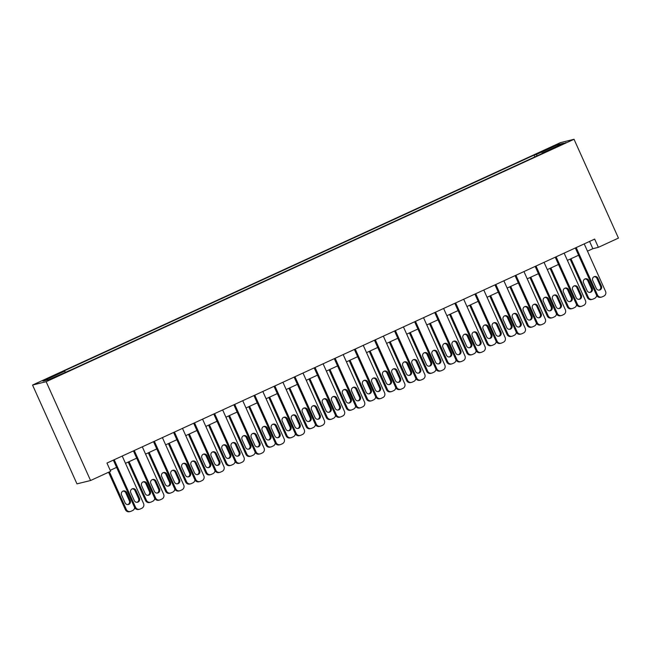 <?xml version="1.0" encoding="UTF-8"?>
<svg xmlns="http://www.w3.org/2000/svg" width="651" height="651" viewBox="0 0 651 651"><rect width="100%" height="100%" fill="white"/><g stroke="black" fill="none" stroke-linecap="round" stroke-linejoin="round"><path stroke-width="0.98" d="M58.094 376.018L51.641 378.679L58.094 376.018M46.156 381.698L90.57 480.519L76.964 483.864L32.55 385.05L560.43 142.634L574.036 139.281L46.156 381.698L32.55 385.05M587.479 251.156L592.849 248.69L598.367 247.331L594.664 239.096L106.959 463.056L110.654 471.291L90.57 480.519M559.714 145.173L552.211 148.81L561.992 144.612L565.963 142.593L559.714 145.173L559.893 145.572M537.181 155.833L536.278 154.572L534.056 155.117L62.415 371.705L64.644 371.151L65.287 372.063M536.278 154.572L557.972 144.612L563.636 143.212L541.941 153.172L542.039 153.603M64.644 371.151L42.95 381.12L48.613 379.72L72.53 369.215L544.171 152.627L541.941 153.172M598.367 247.331L618.45 238.103L574.036 139.281M110.222 470.315L116.602 467.385M125.48 463.309L136.694 458.166M145.572 454.089L156.777 448.938M165.655 444.861L176.86 439.718M185.747 435.633L196.952 430.49M205.83 426.413L217.035 421.27M225.921 417.185L237.127 412.042M246.005 407.965L257.21 402.814M266.088 398.738L277.293 393.595M286.18 389.518L297.385 384.367M306.263 380.29L317.468 375.147M326.354 371.07L337.56 365.919M346.438 361.842L357.643 356.699M366.521 352.622L377.726 347.471M386.613 343.394L397.818 338.251M406.696 334.166L417.901 329.024M426.787 324.947L437.993 319.804M446.871 315.719L458.076 310.576M466.962 306.499L478.168 301.348M487.046 297.271L498.251 292.128M507.129 288.051L518.334 282.9M527.22 278.823L538.426 273.68M547.304 269.604L558.509 264.452M567.395 260.376L578.601 255.233M589.586 241.423L592.849 248.69M534.056 155.117L534.853 156.907M557.679 145.946L557.972 144.612M584.216 243.889L605.544 291.347A3.613 3.532 76.2 0 1 603.811 296.115L602.199 296.856A3.613 3.532 76.2 0 1 597.512 295.033L576.184 247.583M575.338 247.966L596.593 295.261L597.512 295.033M601.434 286.082A2.889 2.824 -103.8 0 1 599.555 290.069A2.889 2.824 -103.8 0 1 596.292 288.442L592.736 280.54A2.889 2.824 -103.8 0 1 594.615 276.545A2.889 2.824 -103.8 0 1 597.878 278.172L601.434 286.082L600.515 286.31A2.889 2.824 -103.8 0 1 599.083 290.143M594.168 276.699A2.889 2.824 -103.8 0 1 596.959 278.4L600.515 286.31M601.589 297.068L600.67 297.295A3.613 3.532 -103.8 0 1 596.593 295.261M570.13 259.114L587.397 297.523A3.613 3.532 -103.8 0 0 591.474 299.558L592.394 299.33A3.613 3.532 76.2 0 0 593.004 299.118L594.615 298.378A3.613 3.532 76.2 0 0 596.658 295.416M592.394 299.33A3.613 3.532 76.2 0 1 588.317 297.304L570.976 258.732M589.887 292.405A2.889 2.824 76.2 0 0 591.32 288.572L587.763 280.662A2.889 2.824 76.2 0 0 584.972 278.962M592.239 288.344L588.683 280.443A2.889 2.824 76.2 0 0 585.42 278.815A2.889 2.824 76.2 0 0 583.54 282.803L587.096 290.704A2.889 2.824 76.2 0 0 590.359 292.332A2.889 2.824 76.2 0 0 592.239 288.344L591.32 288.572M564.132 253.117L585.452 300.567A3.613 3.532 76.2 0 1 583.719 305.343L582.116 306.076A3.613 3.532 76.2 0 1 577.421 304.261L556.092 256.803M555.246 257.194L576.501 304.489L577.421 304.261M581.343 295.302A2.889 2.824 -103.8 0 1 579.463 299.297A2.889 2.824 -103.8 0 1 576.2 297.67L572.652 289.76A2.889 2.824 -103.8 0 1 574.532 285.773A2.889 2.824 -103.8 0 1 577.795 287.4L581.343 295.302L580.423 295.53A2.889 2.824 -103.8 0 1 578.999 299.37M574.076 285.927A2.889 2.824 -103.8 0 1 576.876 287.628L580.423 295.53M581.498 306.295L580.578 306.523A3.613 3.532 -103.8 0 1 576.501 304.489M544.041 262.337L565.369 309.795A3.613 3.532 76.2 0 1 563.636 314.563L562.033 315.304A3.613 3.532 76.2 0 1 557.337 313.481L536.009 266.031M535.163 266.422L556.418 313.709L557.337 313.481M561.26 304.53A2.889 2.824 -103.8 0 1 559.38 308.517A2.889 2.824 -103.8 0 1 556.117 306.89L552.561 298.988A2.889 2.824 -103.8 0 1 554.44 295.001A2.889 2.824 -103.8 0 1 557.704 296.62L561.26 304.53L560.34 304.758A2.889 2.824 -103.8 0 1 558.908 308.59M553.993 295.147A2.889 2.824 -103.8 0 1 556.784 296.848L560.34 304.758M561.414 315.515L560.495 315.743A3.613 3.532 -103.8 0 1 556.418 313.709M523.957 271.565L545.286 319.023A3.613 3.532 76.2 0 1 543.552 323.791L541.941 324.524A3.613 3.532 76.2 0 1 537.246 322.709L515.918 275.251M515.071 275.642L536.326 322.937L537.246 322.709M541.168 313.758A2.889 2.824 -103.8 0 1 539.288 317.745A2.889 2.824 -103.8 0 1 536.033 316.117L532.477 308.208A2.889 2.824 -103.8 0 1 534.357 304.22A2.889 2.824 -103.8 0 1 537.62 305.848L541.168 313.758L540.249 313.977A2.889 2.824 -103.8 0 1 538.825 317.818M533.91 304.375A2.889 2.824 -103.8 0 1 536.701 306.076L540.249 313.977M541.323 324.743L540.403 324.971A3.613 3.532 -103.8 0 1 536.326 322.937M550.046 268.342L567.306 306.751A3.613 3.532 -103.8 0 0 571.383 308.786L572.302 308.558A3.613 3.532 76.2 0 0 572.921 308.338L574.524 307.606A3.613 3.532 76.2 0 0 576.574 304.635M572.302 308.558A3.613 3.532 76.2 0 1 568.225 306.523L550.892 267.952M569.804 301.633A2.889 2.824 76.2 0 0 571.228 297.792L567.68 289.89A2.889 2.824 76.2 0 0 564.881 288.19M572.148 297.572L568.6 289.662A2.889 2.824 76.2 0 0 565.337 288.035A2.889 2.824 76.2 0 0 563.457 292.022L567.005 299.932A2.889 2.824 76.2 0 0 570.268 301.559A2.889 2.824 76.2 0 0 572.148 297.572L571.228 297.792M529.955 277.57L547.222 315.971A3.613 3.532 -103.8 0 0 551.299 318.005L552.219 317.778A3.613 3.532 76.2 0 0 552.837 317.566L554.44 316.825A3.613 3.532 76.2 0 0 556.491 313.863M552.219 317.778A3.613 3.532 76.2 0 1 548.142 315.751L530.809 277.18M549.713 310.852A2.889 2.824 76.2 0 0 551.145 307.02L547.589 299.11A2.889 2.824 76.2 0 0 544.797 297.417M552.064 306.792L548.508 298.89A2.889 2.824 76.2 0 0 545.245 297.263A2.889 2.824 76.2 0 0 543.365 301.25L546.921 309.152A2.889 2.824 76.2 0 0 550.185 310.779A2.889 2.824 76.2 0 0 552.064 306.792L551.145 307.02M509.871 286.79L527.131 325.199A3.613 3.532 -103.8 0 0 531.208 327.233L532.127 327.005A3.613 3.532 76.2 0 0 532.746 326.794L534.357 326.053A3.613 3.532 76.2 0 0 536.4 323.083M532.127 327.005A3.613 3.532 76.2 0 1 528.051 324.971L510.718 286.399M529.629 320.08A2.889 2.824 76.2 0 0 531.053 316.248L527.505 308.338A2.889 2.824 76.2 0 0 524.714 306.637M531.973 316.02L528.425 308.11A2.889 2.824 76.2 0 0 525.162 306.483A2.889 2.824 76.2 0 0 523.282 310.47L526.838 318.38A2.889 2.824 76.2 0 0 530.093 320.007A2.889 2.824 76.2 0 0 531.973 316.02L531.053 316.248M503.866 280.784L525.194 328.242A3.613 3.532 76.2 0 1 523.461 333.011L521.858 333.751A3.613 3.532 76.2 0 1 517.163 331.937L495.834 284.479M494.988 284.869L516.243 332.156L517.163 331.937M521.085 322.977A2.889 2.824 -103.8 0 1 519.205 326.965A2.889 2.824 -103.8 0 1 515.942 325.337L512.386 317.436A2.889 2.824 -103.8 0 1 514.274 313.448A2.889 2.824 -103.8 0 1 517.529 315.076L521.085 322.977L520.165 323.205A2.889 2.824 -103.8 0 1 518.733 327.038M513.818 313.595A2.889 2.824 -103.8 0 1 516.609 315.296L520.165 323.205M521.239 333.963L520.32 334.191A3.613 3.532 -103.8 0 1 516.243 332.156M489.788 296.018L507.048 334.427A3.613 3.532 -103.8 0 0 511.125 336.453L512.044 336.233A3.613 3.532 76.2 0 0 512.663 336.014L514.266 335.273A3.613 3.532 76.2 0 0 516.316 332.311M512.044 336.233A3.613 3.532 76.2 0 1 507.967 334.199L490.634 295.627M509.538 329.3A2.889 2.824 76.2 0 0 510.97 325.467L507.414 317.566A2.889 2.824 76.2 0 0 504.623 315.865M511.889 325.24L508.333 317.338A2.889 2.824 76.2 0 0 505.078 315.711A2.889 2.824 76.2 0 0 503.199 319.698L506.747 327.599A2.889 2.824 76.2 0 0 510.01 329.227A2.889 2.824 76.2 0 0 511.889 325.24L510.97 325.467M483.783 290.012L505.111 337.47A3.613 3.532 76.2 0 1 503.378 342.239L501.766 342.971A3.613 3.532 76.2 0 1 497.071 341.157L475.751 293.699M474.904 294.089L496.152 341.384L497.071 341.157M501.001 332.205A2.889 2.824 -103.8 0 1 499.122 336.193A2.889 2.824 -103.8 0 1 495.859 334.565L492.302 326.656A2.889 2.824 -103.8 0 1 494.182 322.668A2.889 2.824 -103.8 0 1 497.445 324.296L501.001 332.205L500.082 332.425A2.889 2.824 -103.8 0 1 498.65 336.266M493.735 322.823A2.889 2.824 -103.8 0 1 496.526 324.524L500.082 332.425M501.156 343.191L500.237 343.419A3.613 3.532 -103.8 0 1 496.152 341.384M469.697 305.238L486.956 343.647A3.613 3.532 -103.8 0 0 491.041 345.681L491.961 345.453A3.613 3.532 76.2 0 0 492.571 345.242L494.182 344.501A3.613 3.532 76.2 0 0 496.225 341.531M491.961 345.453A3.613 3.532 76.2 0 1 487.876 343.419L470.543 304.847M489.454 338.528A2.889 2.824 76.2 0 0 490.887 334.695L487.33 326.786A2.889 2.824 76.2 0 0 484.539 325.085M491.806 334.468L488.25 326.558A2.889 2.824 76.2 0 0 484.987 324.93A2.889 2.824 76.2 0 0 483.107 328.918L486.663 336.827A2.889 2.824 76.2 0 0 489.926 338.455A2.889 2.824 76.2 0 0 491.806 334.468L490.887 334.695M463.699 299.24L485.019 346.69A3.613 3.532 76.2 0 1 483.286 351.459L481.683 352.199A3.613 3.532 76.2 0 1 476.988 350.384L455.659 302.927M454.813 303.317L476.068 350.604L476.988 350.384M480.91 341.425A2.889 2.824 -103.8 0 1 479.03 345.412A2.889 2.824 -103.8 0 1 475.767 343.785L472.219 335.883A2.889 2.824 -103.8 0 1 474.099 331.896A2.889 2.824 -103.8 0 1 477.362 333.524L480.91 341.425L479.99 341.653A2.889 2.824 -103.8 0 1 478.558 345.486M473.643 332.051A2.889 2.824 -103.8 0 1 476.442 333.743L479.99 341.653M481.065 352.411L480.145 352.639A3.613 3.532 -103.8 0 1 476.068 350.604M443.608 308.46L464.936 355.918A3.613 3.532 76.2 0 1 463.203 360.687L461.592 361.427A3.613 3.532 76.2 0 1 456.904 359.604L435.576 312.146M434.73 312.537L455.985 359.832L456.904 359.604M460.827 350.653A2.889 2.824 -103.8 0 1 458.947 354.64A2.889 2.824 -103.8 0 1 455.684 353.013L452.128 345.103A2.889 2.824 -103.8 0 1 454.007 341.116A2.889 2.824 -103.8 0 1 457.271 342.743L460.827 350.653L459.907 350.881A2.889 2.824 -103.8 0 1 458.475 354.714M453.56 341.27A2.889 2.824 -103.8 0 1 456.351 342.971L459.907 350.881M460.981 361.639L460.062 361.866A3.613 3.532 -103.8 0 1 455.985 359.832M423.524 317.688L444.853 365.138A3.613 3.532 76.2 0 1 443.119 369.906L441.508 370.647A3.613 3.532 76.2 0 1 436.813 368.832L415.484 321.374M414.638 321.765L435.893 369.06L436.813 368.832M440.735 359.873A2.889 2.824 -103.8 0 1 438.855 363.86A2.889 2.824 -103.8 0 1 435.592 362.233L432.044 354.331A2.889 2.824 -103.8 0 1 433.924 350.344A2.889 2.824 -103.8 0 1 437.187 351.971L440.735 359.873L439.816 360.101A2.889 2.824 -103.8 0 1 438.392 363.933M433.476 350.498A2.889 2.824 -103.8 0 1 436.268 352.199L439.816 360.101M440.89 370.867L439.97 371.086A3.613 3.532 -103.8 0 1 435.893 369.06M403.433 326.908L424.761 374.366A3.613 3.532 76.2 0 1 423.028 379.134L421.425 379.875A3.613 3.532 76.2 0 1 416.73 378.052L395.401 330.602M394.555 330.985L415.81 378.28L416.73 378.052M420.652 369.101A2.889 2.824 -103.8 0 1 418.772 373.088A2.889 2.824 -103.8 0 1 415.509 371.461L411.953 363.551A2.889 2.824 -103.8 0 1 413.833 359.564A2.889 2.824 -103.8 0 1 417.096 361.191L420.652 369.101L419.732 369.329A2.889 2.824 -103.8 0 1 418.3 373.161M413.385 359.718A2.889 2.824 -103.8 0 1 416.176 361.419L419.732 369.329M420.806 380.086L419.887 380.314A3.613 3.532 -103.8 0 1 415.81 378.28M449.613 314.466L466.873 352.875A3.613 3.532 -103.8 0 0 470.95 354.901L471.869 354.681A3.613 3.532 76.2 0 0 472.488 354.461L474.091 353.729A3.613 3.532 76.2 0 0 476.141 350.759M471.869 354.681A3.613 3.532 76.2 0 1 467.792 352.647L450.459 314.075M469.363 347.748A2.889 2.824 76.2 0 0 470.795 343.915L467.247 336.014A2.889 2.824 76.2 0 0 464.448 334.313M471.715 343.687L468.167 335.786A2.889 2.824 76.2 0 0 464.904 334.158A2.889 2.824 76.2 0 0 463.024 338.146L466.572 346.055A2.889 2.824 76.2 0 0 469.835 347.675A2.889 2.824 76.2 0 0 471.715 343.687L470.795 343.915M429.522 323.685L446.789 362.094A3.613 3.532 -103.8 0 0 450.866 364.129L451.786 363.901A3.613 3.532 76.2 0 0 452.396 363.689L454.007 362.949A3.613 3.532 76.2 0 0 456.05 359.987M451.786 363.901A3.613 3.532 76.2 0 1 447.709 361.866L430.368 323.295M449.28 356.976A2.889 2.824 76.2 0 0 450.712 353.143L447.156 345.233A2.889 2.824 76.2 0 0 444.364 343.533M451.631 352.915L448.075 345.006A2.889 2.824 76.2 0 0 444.812 343.378A2.889 2.824 76.2 0 0 442.932 347.374L446.488 355.275A2.889 2.824 76.2 0 0 449.751 356.903A2.889 2.824 76.2 0 0 451.631 352.915L450.712 353.143M409.438 332.913L426.698 371.322A3.613 3.532 -103.8 0 0 430.775 373.357L431.694 373.129A3.613 3.532 76.2 0 0 432.313 372.909L433.924 372.177A3.613 3.532 76.2 0 0 435.967 369.207M431.694 373.129A3.613 3.532 76.2 0 1 427.617 371.094L410.285 332.523M429.196 366.204A2.889 2.824 76.2 0 0 430.62 362.363L427.072 354.461A2.889 2.824 76.2 0 0 424.281 352.761M431.54 362.135L427.992 354.234A2.889 2.824 76.2 0 0 424.729 352.606A2.889 2.824 76.2 0 0 422.849 356.593L426.397 364.503A2.889 2.824 76.2 0 0 429.66 366.131A2.889 2.824 76.2 0 0 431.54 362.135L430.62 362.363M389.355 342.133L406.615 380.542A3.613 3.532 -103.8 0 0 410.691 382.576L411.611 382.349A3.613 3.532 76.2 0 0 412.229 382.137L413.833 381.396A3.613 3.532 76.2 0 0 415.883 378.434M411.611 382.349A3.613 3.532 76.2 0 1 407.534 380.314L390.201 341.751M409.105 375.424A2.889 2.824 76.2 0 0 410.537 371.591L406.981 363.681A2.889 2.824 76.2 0 0 404.19 361.98M411.456 371.363L407.9 363.453A2.889 2.824 76.2 0 0 404.637 361.834A2.889 2.824 76.2 0 0 402.757 365.821L406.314 373.723A2.889 2.824 76.2 0 0 409.577 375.35A2.889 2.824 76.2 0 0 411.456 371.363L410.537 371.591M383.349 336.136L404.678 383.585A3.613 3.532 76.2 0 1 402.945 388.362L401.333 389.095A3.613 3.532 76.2 0 1 396.638 387.28L375.318 339.822M374.463 340.213L395.718 387.508L396.638 387.28M400.568 378.321A2.889 2.824 -103.8 0 1 398.689 382.308A2.889 2.824 -103.8 0 1 395.426 380.689L391.869 372.779A2.889 2.824 -103.8 0 1 393.749 368.791A2.889 2.824 -103.8 0 1 397.012 370.419L400.568 378.321L399.649 378.548A2.889 2.824 -103.8 0 1 398.217 382.381M393.302 368.946A2.889 2.824 -103.8 0 1 396.093 370.647L399.649 378.548M400.715 389.314L399.795 389.534A3.613 3.532 -103.8 0 1 395.718 387.508M369.263 351.361L386.523 389.77A3.613 3.532 -103.8 0 0 390.6 391.804L391.52 391.576A3.613 3.532 76.2 0 0 392.138 391.357L393.749 390.624A3.613 3.532 76.2 0 0 395.792 387.654M391.52 391.576A3.613 3.532 76.2 0 1 387.443 389.542L370.11 350.97M389.021 384.651A2.889 2.824 76.2 0 0 390.454 380.811L386.897 372.909A2.889 2.824 76.2 0 0 384.106 371.208M391.373 380.591L387.817 372.681A2.889 2.824 76.2 0 0 384.554 371.054A2.889 2.824 76.2 0 0 382.674 375.041L386.23 382.951A2.889 2.824 76.2 0 0 389.493 384.578A2.889 2.824 76.2 0 0 391.373 380.591L390.454 380.811M363.258 345.355L384.586 392.813A3.613 3.532 76.2 0 1 382.853 397.582L381.25 398.322A3.613 3.532 76.2 0 1 376.555 396.5L355.226 349.05M354.38 349.432L375.635 396.728L376.555 396.5M380.477 387.548A2.889 2.824 -103.8 0 1 378.597 391.536A2.889 2.824 -103.8 0 1 375.334 389.908L371.786 382.007A2.889 2.824 -103.8 0 1 373.666 378.011A2.889 2.824 -103.8 0 1 376.929 379.639L380.477 387.548L379.557 387.776A2.889 2.824 -103.8 0 1 378.125 391.609M373.21 378.166A2.889 2.824 -103.8 0 1 376.009 379.867L379.557 387.776M380.632 398.534L379.712 398.762A3.613 3.532 -103.8 0 1 375.635 396.728M349.18 360.581L366.44 398.99A3.613 3.532 -103.8 0 0 370.517 401.024L371.436 400.796A3.613 3.532 76.2 0 0 372.055 400.585L373.658 399.844A3.613 3.532 76.2 0 0 375.708 396.882M371.436 400.796A3.613 3.532 76.2 0 1 367.359 398.77L350.026 360.198M368.93 393.871A2.889 2.824 76.2 0 0 370.362 390.039L366.814 382.129A2.889 2.824 76.2 0 0 364.015 380.428M371.282 389.811L367.734 381.909A2.889 2.824 76.2 0 0 364.47 380.282A2.889 2.824 76.2 0 0 362.591 384.269L366.139 392.171A2.889 2.824 76.2 0 0 369.402 393.798A2.889 2.824 76.2 0 0 371.282 389.811L370.362 390.039M343.175 354.583L364.503 402.033A3.613 3.532 76.2 0 1 362.77 406.81L361.159 407.542A3.613 3.532 76.2 0 1 356.471 405.728L335.143 358.27M334.297 358.66L355.552 405.955L356.471 405.728M360.394 396.768A2.889 2.824 -103.8 0 1 358.514 400.764A2.889 2.824 -103.8 0 1 355.251 399.136L351.695 391.227A2.889 2.824 -103.8 0 1 353.574 387.239A2.889 2.824 -103.8 0 1 356.838 388.867L360.394 396.768L359.474 396.996A2.889 2.824 -103.8 0 1 358.042 400.837M353.127 387.394A2.889 2.824 -103.8 0 1 355.918 389.095L359.474 396.996M360.548 407.762L359.629 407.99A3.613 3.532 -103.8 0 1 355.552 405.955M323.091 363.803L344.412 411.261A3.613 3.532 76.2 0 1 342.678 416.03L341.075 416.77A3.613 3.532 76.2 0 1 336.38 414.947L315.051 367.498M314.205 367.888L335.46 415.175L336.38 414.947M340.302 405.996A2.889 2.824 -103.8 0 1 338.422 409.984A2.889 2.824 -103.8 0 1 335.159 408.356L331.611 400.455A2.889 2.824 -103.8 0 1 333.491 396.467A2.889 2.824 -103.8 0 1 336.754 398.087L340.302 405.996L339.383 406.224A2.889 2.824 -103.8 0 1 337.959 410.057M333.035 396.614A2.889 2.824 -103.8 0 1 335.835 398.314L339.383 406.224M340.457 416.982L339.537 417.21A3.613 3.532 -103.8 0 1 335.46 415.175M303 373.031L324.328 420.489A3.613 3.532 76.2 0 1 322.595 425.258L320.992 425.99A3.613 3.532 76.2 0 1 316.296 424.175L294.968 376.717M294.122 377.108L315.377 424.403L316.296 424.175M320.219 415.224A2.889 2.824 -103.8 0 1 318.339 419.211A2.889 2.824 -103.8 0 1 315.076 417.584L311.52 409.674A2.889 2.824 -103.8 0 1 313.4 405.687A2.889 2.824 -103.8 0 1 316.663 407.314L320.219 415.224L319.299 415.444A2.889 2.824 -103.8 0 1 317.867 419.285M312.952 405.842A2.889 2.824 -103.8 0 1 315.743 407.542L319.299 415.444M320.373 426.21L319.454 426.438A3.613 3.532 -103.8 0 1 315.377 424.403M282.916 382.251L304.245 429.709A3.613 3.532 76.2 0 1 302.512 434.477L300.9 435.218A3.613 3.532 76.2 0 1 296.205 433.403L274.877 385.945M274.03 386.336L295.285 433.623L296.205 433.403M300.127 424.444A2.889 2.824 -103.8 0 1 298.248 428.431A2.889 2.824 -103.8 0 1 294.993 426.804L291.436 418.902A2.889 2.824 -103.8 0 1 293.316 414.915A2.889 2.824 -103.8 0 1 296.579 416.542L300.127 424.444L299.208 424.672A2.889 2.824 -103.8 0 1 297.784 428.504M292.869 415.061A2.889 2.824 -103.8 0 1 295.66 416.762L299.208 424.672M300.282 435.429L299.362 435.657A3.613 3.532 -103.8 0 1 295.285 433.623M262.825 391.479L284.153 438.937A3.613 3.532 76.2 0 1 282.42 443.705L280.817 444.438A3.613 3.532 76.2 0 1 276.122 442.623L254.793 395.165M253.947 395.556L275.202 442.851L276.122 442.623M280.044 433.672A2.889 2.824 -103.8 0 1 278.164 437.659A2.889 2.824 -103.8 0 1 274.901 436.032L271.353 428.122A2.889 2.824 -103.8 0 1 273.233 424.135A2.889 2.824 -103.8 0 1 276.488 425.762L280.044 433.672L279.124 433.892A2.889 2.824 -103.8 0 1 277.692 437.732M272.777 424.289A2.889 2.824 -103.8 0 1 275.568 425.99L279.124 433.892M280.199 444.657L279.279 444.885A3.613 3.532 -103.8 0 1 275.202 442.851M242.742 400.707L264.07 448.157A3.613 3.532 76.2 0 1 262.337 452.925L260.725 453.666A3.613 3.532 76.2 0 1 256.03 451.851L234.71 404.393M233.864 404.784L255.111 452.071L256.03 451.851M259.961 442.892A2.889 2.824 -103.8 0 1 258.081 446.879A2.889 2.824 -103.8 0 1 254.818 445.251L251.262 437.35A2.889 2.824 -103.8 0 1 253.141 433.363A2.889 2.824 -103.8 0 1 256.404 434.99L259.961 442.892L259.041 443.119A2.889 2.824 -103.8 0 1 257.609 446.952M252.694 433.517A2.889 2.824 -103.8 0 1 255.485 435.21L259.041 443.119M260.115 453.877L259.196 454.105A3.613 3.532 -103.8 0 1 255.111 452.071M222.658 409.927L243.979 457.384A3.613 3.532 76.2 0 1 242.245 462.153L240.642 462.894A3.613 3.532 76.2 0 1 235.947 461.071L214.618 413.613M213.772 414.003L235.027 461.299L235.947 461.071M239.869 452.12A2.889 2.824 -103.8 0 1 237.989 456.107A2.889 2.824 -103.8 0 1 234.726 454.479L231.178 446.57A2.889 2.824 -103.8 0 1 233.058 442.582A2.889 2.824 -103.8 0 1 236.321 444.21L239.869 452.12L238.95 452.347A2.889 2.824 -103.8 0 1 237.525 456.18M232.602 442.737A2.889 2.824 -103.8 0 1 235.402 444.438L238.95 452.347M240.024 463.105L239.104 463.333A3.613 3.532 -103.8 0 1 235.027 461.299M202.567 419.154L223.895 466.604A3.613 3.532 76.2 0 1 222.162 471.373L220.551 472.113A3.613 3.532 76.2 0 1 215.863 470.299L194.535 422.841M193.689 423.231L214.944 470.527L215.863 470.299M219.786 461.339A2.889 2.824 -103.8 0 1 217.906 465.327A2.889 2.824 -103.8 0 1 214.643 463.699L211.087 455.798A2.889 2.824 -103.8 0 1 212.967 451.81A2.889 2.824 -103.8 0 1 216.23 453.438L219.786 461.339L218.866 461.567A2.889 2.824 -103.8 0 1 217.434 465.4M212.519 451.965A2.889 2.824 -103.8 0 1 215.31 453.666L218.866 461.567M219.94 472.333L219.021 472.553A3.613 3.532 -103.8 0 1 214.944 470.527M182.483 428.374L203.812 475.832A3.613 3.532 76.2 0 1 202.079 480.601L200.467 481.341A3.613 3.532 76.2 0 1 195.772 479.518L174.444 432.069M173.597 432.451L194.852 479.746L195.772 479.518M199.694 470.567A2.889 2.824 -103.8 0 1 197.814 474.555A2.889 2.824 -103.8 0 1 194.551 472.927L191.003 465.017A2.889 2.824 -103.8 0 1 192.883 461.03A2.889 2.824 -103.8 0 1 196.146 462.658L199.694 470.567L198.775 470.795A2.889 2.824 -103.8 0 1 197.351 474.628M192.436 461.185A2.889 2.824 -103.8 0 1 195.227 462.885L198.775 470.795M199.849 481.553L198.929 481.781A3.613 3.532 -103.8 0 1 194.852 479.746M162.392 437.602L183.72 485.052A3.613 3.532 76.2 0 1 181.987 489.829L180.384 490.561A3.613 3.532 76.2 0 1 175.689 488.746L154.36 441.288M153.514 441.679L174.769 488.974L175.689 488.746M179.611 479.787A2.889 2.824 -103.8 0 1 177.731 483.774A2.889 2.824 -103.8 0 1 174.468 482.155L170.912 474.245A2.889 2.824 -103.8 0 1 172.792 470.258A2.889 2.824 -103.8 0 1 176.055 471.885L179.611 479.787L178.691 480.015A2.889 2.824 -103.8 0 1 177.259 483.848M172.344 470.413A2.889 2.824 -103.8 0 1 175.135 472.113L178.691 480.015M179.766 490.781L178.846 491A3.613 3.532 -103.8 0 1 174.769 488.974M142.309 446.822L163.637 494.28A3.613 3.532 76.2 0 1 161.904 499.048L160.292 499.789A3.613 3.532 76.2 0 1 155.597 497.966L134.277 450.516M133.431 450.899L154.678 498.194L155.597 497.966M159.528 489.015A2.889 2.824 -103.8 0 1 157.648 493.002A2.889 2.824 -103.8 0 1 154.385 491.375L150.829 483.473A2.889 2.824 -103.8 0 1 152.708 479.478A2.889 2.824 -103.8 0 1 155.971 481.105L159.528 489.015L158.608 489.243A2.889 2.824 -103.8 0 1 157.176 493.076M152.261 479.632A2.889 2.824 -103.8 0 1 155.052 481.333L158.608 489.243M159.682 500.001L158.763 500.228A3.613 3.532 -103.8 0 1 154.678 498.194M122.217 456.05L143.546 503.5A3.613 3.532 76.2 0 1 141.812 508.276L140.209 509.009A3.613 3.532 76.2 0 1 135.514 507.194L114.185 459.736M113.339 460.127L134.594 507.422L135.514 507.194M139.436 498.235A2.889 2.824 -103.8 0 1 137.556 502.23A2.889 2.824 -103.8 0 1 134.293 500.603L130.745 492.693A2.889 2.824 -103.8 0 1 132.625 488.706A2.889 2.824 -103.8 0 1 135.888 490.333L139.436 498.235L138.517 498.463A2.889 2.824 -103.8 0 1 137.084 502.303M132.169 488.86A2.889 2.824 -103.8 0 1 134.969 490.561L138.517 498.463M139.591 509.228L138.671 509.456A3.613 3.532 -103.8 0 1 134.594 507.422M329.089 369.809L346.356 408.218A3.613 3.532 -103.8 0 0 350.433 410.252L351.353 410.024A3.613 3.532 76.2 0 0 351.963 409.805L353.574 409.072A3.613 3.532 76.2 0 0 355.617 406.102M351.353 410.024A3.613 3.532 76.2 0 1 347.276 407.99L329.935 369.418M348.846 403.099A2.889 2.824 76.2 0 0 350.279 399.258L346.723 391.357A2.889 2.824 76.2 0 0 343.931 389.656M351.198 399.039L347.642 391.129A2.889 2.824 76.2 0 0 344.379 389.501A2.889 2.824 76.2 0 0 342.499 393.489L346.055 401.398A2.889 2.824 76.2 0 0 349.318 403.026A2.889 2.824 76.2 0 0 351.198 399.039L350.279 399.258M309.005 379.037L326.265 417.437A3.613 3.532 -103.8 0 0 330.342 419.472L331.261 419.244A3.613 3.532 76.2 0 0 331.88 419.032L333.483 418.292A3.613 3.532 76.2 0 0 335.534 415.33M331.261 419.244A3.613 3.532 76.2 0 1 327.184 417.218L309.852 378.646M328.763 412.319A2.889 2.824 76.2 0 0 330.187 408.486L326.639 400.577A2.889 2.824 76.2 0 0 323.848 398.884M331.107 408.258L327.559 400.357A2.889 2.824 76.2 0 0 324.296 398.729A2.889 2.824 76.2 0 0 322.416 402.717L325.964 410.618A2.889 2.824 76.2 0 0 329.227 412.246A2.889 2.824 76.2 0 0 331.107 408.258L330.187 408.486M288.922 388.256L306.182 426.665A3.613 3.532 -103.8 0 0 310.258 428.7L311.178 428.472A3.613 3.532 76.2 0 0 311.796 428.26L313.4 427.52A3.613 3.532 76.2 0 0 315.45 424.55M311.178 428.472A3.613 3.532 76.2 0 1 307.101 426.438L289.768 387.866M308.672 421.547A2.889 2.824 76.2 0 0 310.104 417.714L306.548 409.805A2.889 2.824 76.2 0 0 303.757 408.104M311.023 417.486L307.467 409.577A2.889 2.824 76.2 0 0 304.204 407.949A2.889 2.824 76.2 0 0 302.324 411.937L305.88 419.846A2.889 2.824 76.2 0 0 309.144 421.474A2.889 2.824 76.2 0 0 311.023 417.486L310.104 417.714M268.83 397.484L286.09 435.893A3.613 3.532 -103.8 0 0 290.167 437.92L291.087 437.7A3.613 3.532 76.2 0 0 291.705 437.48L293.316 436.74A3.613 3.532 76.2 0 0 295.359 433.778M291.087 437.7A3.613 3.532 76.2 0 1 287.01 435.665L269.677 397.094M288.588 430.767A2.889 2.824 76.2 0 0 290.012 426.934L286.464 419.032A2.889 2.824 76.2 0 0 283.673 417.332M290.932 426.706L287.384 418.805A2.889 2.824 76.2 0 0 284.121 417.177A2.889 2.824 76.2 0 0 282.241 421.164L285.797 429.066A2.889 2.824 76.2 0 0 289.052 430.693A2.889 2.824 76.2 0 0 290.932 426.706L290.012 426.934M248.747 406.704L266.007 445.113A3.613 3.532 -103.8 0 0 270.084 447.147L271.003 446.92A3.613 3.532 76.2 0 0 271.622 446.708L273.225 445.968A3.613 3.532 76.2 0 0 275.275 442.997M271.003 446.92A3.613 3.532 76.2 0 1 266.926 444.885L249.593 406.314M268.497 439.995A2.889 2.824 76.2 0 0 269.929 436.162L266.373 428.252A2.889 2.824 76.2 0 0 263.582 426.551M270.849 435.934L267.292 428.024A2.889 2.824 76.2 0 0 264.037 426.397A2.889 2.824 76.2 0 0 262.158 430.384L265.706 438.294A2.889 2.824 76.2 0 0 268.969 439.921A2.889 2.824 76.2 0 0 270.849 435.934L269.929 436.162M228.656 415.932L245.915 454.341A3.613 3.532 -103.8 0 0 250 456.367L250.92 456.148A3.613 3.532 76.2 0 0 251.53 455.928L253.141 455.195A3.613 3.532 76.2 0 0 255.184 452.225M250.92 456.148A3.613 3.532 76.2 0 1 246.835 454.113L229.502 415.541M248.413 449.214A2.889 2.824 76.2 0 0 249.846 445.382L246.29 437.48A2.889 2.824 76.2 0 0 243.498 435.779M250.765 445.154L247.209 437.252A2.889 2.824 76.2 0 0 243.946 435.625A2.889 2.824 76.2 0 0 242.066 439.612L245.622 447.522A2.889 2.824 76.2 0 0 248.885 449.141A2.889 2.824 76.2 0 0 250.765 445.154L249.846 445.382M208.572 425.152L225.832 463.561A3.613 3.532 -103.8 0 0 229.909 465.595L230.828 465.367A3.613 3.532 76.2 0 0 231.447 465.156L233.05 464.415A3.613 3.532 76.2 0 0 235.101 461.453M230.828 465.367A3.613 3.532 76.2 0 1 226.751 463.333L209.419 424.761M228.33 458.442A2.889 2.824 76.2 0 0 229.754 454.61L226.206 446.7A2.889 2.824 76.2 0 0 223.407 444.999M230.674 454.382L227.126 446.472A2.889 2.824 76.2 0 0 223.863 444.845A2.889 2.824 76.2 0 0 221.983 448.84L225.531 456.742A2.889 2.824 76.2 0 0 228.794 458.369A2.889 2.824 76.2 0 0 230.674 454.382L229.754 454.61M188.481 434.38L205.749 472.789A3.613 3.532 -103.8 0 0 209.825 474.823L210.745 474.595A3.613 3.532 76.2 0 0 211.363 474.376L212.967 473.643A3.613 3.532 76.2 0 0 215.009 470.673M210.745 474.595A3.613 3.532 76.2 0 1 206.668 472.561L189.327 433.989M208.239 467.67A2.889 2.824 76.2 0 0 209.671 463.829L206.115 455.928A2.889 2.824 76.2 0 0 203.324 454.227M210.59 463.602L207.034 455.7A2.889 2.824 76.2 0 0 203.771 454.072A2.889 2.824 76.2 0 0 201.891 458.06L205.447 465.97A2.889 2.824 76.2 0 0 208.711 467.597A2.889 2.824 76.2 0 0 210.59 463.602L209.671 463.829M168.397 443.6L185.657 482.009A3.613 3.532 -103.8 0 0 189.734 484.043L190.653 483.815A3.613 3.532 76.2 0 0 191.272 483.603L192.883 482.863A3.613 3.532 76.2 0 0 194.926 479.901M190.653 483.815A3.613 3.532 76.2 0 1 186.577 481.781L169.244 443.217M188.155 476.89A2.889 2.824 76.2 0 0 189.579 473.057L186.031 465.148A2.889 2.824 76.2 0 0 183.24 463.447M190.499 472.829L186.951 464.92A2.889 2.824 76.2 0 0 183.688 463.3A2.889 2.824 76.2 0 0 181.808 467.288L185.356 475.189A2.889 2.824 76.2 0 0 188.619 476.817A2.889 2.824 76.2 0 0 190.499 472.829L189.579 473.057M148.314 452.827L165.574 491.236A3.613 3.532 -103.8 0 0 169.651 493.271L170.57 493.043A3.613 3.532 76.2 0 0 171.189 492.823L172.792 492.091A3.613 3.532 76.2 0 0 174.842 489.121M170.57 493.043A3.613 3.532 76.2 0 1 166.493 491.009L149.16 452.437M168.064 486.118A2.889 2.824 76.2 0 0 169.496 482.277L165.94 474.376A2.889 2.824 76.2 0 0 163.149 472.675M170.416 482.057L166.859 474.148A2.889 2.824 76.2 0 0 163.596 472.52A2.889 2.824 76.2 0 0 161.717 476.508L165.273 484.417A2.889 2.824 76.2 0 0 168.536 486.045A2.889 2.824 76.2 0 0 170.416 482.057L169.496 482.277M128.223 462.047L145.482 500.456A3.613 3.532 -103.8 0 0 149.567 502.491L150.487 502.263A3.613 3.532 76.2 0 0 151.097 502.051L152.708 501.311A3.613 3.532 76.2 0 0 154.751 498.349M150.487 502.263A3.613 3.532 76.2 0 1 146.402 500.237L129.069 461.665M147.98 495.338A2.889 2.824 76.2 0 0 149.413 491.505L145.857 483.595A2.889 2.824 76.2 0 0 143.065 481.895M150.332 491.277L146.776 483.376A2.889 2.824 76.2 0 0 143.513 481.748A2.889 2.824 76.2 0 0 141.633 485.736L145.189 493.637A2.889 2.824 76.2 0 0 148.452 495.265A2.889 2.824 76.2 0 0 150.332 491.277L149.413 491.505M108.579 472.252L125.399 509.684A3.613 3.532 -103.8 0 0 129.476 511.719L130.395 511.491A3.613 3.532 76.2 0 0 131.014 511.271L132.617 510.539A3.613 3.532 76.2 0 0 134.667 507.568M130.395 511.491A3.613 3.532 76.2 0 1 126.318 509.456L109.425 471.861M127.889 504.566A2.889 2.824 76.2 0 0 129.321 500.725L125.773 492.823A2.889 2.824 76.2 0 0 122.974 491.123M130.241 500.505L126.693 492.595A2.889 2.824 76.2 0 0 123.43 490.968A2.889 2.824 76.2 0 0 121.55 494.955L125.098 502.865A2.889 2.824 76.2 0 0 128.361 504.492A2.889 2.824 76.2 0 0 130.241 500.505L129.321 500.725M597.878 278.172L596.959 278.4M588.317 297.304L587.397 297.523M587.763 280.662L588.683 280.443M577.795 287.4L576.876 287.628M557.704 296.62L556.784 296.848M537.62 305.848L536.701 306.076M568.225 306.523L567.306 306.751M567.68 289.89L568.6 289.662M548.142 315.751L547.222 315.971M547.589 299.11L548.508 298.89M528.051 324.971L527.131 325.199M527.505 308.338L528.425 308.11M517.529 315.076L516.609 315.296M507.967 334.199L507.048 334.427M507.414 317.566L508.333 317.338M497.445 324.296L496.526 324.524M487.876 343.419L486.956 343.647M487.33 326.786L488.25 326.558M477.362 333.524L476.442 333.743M457.271 342.743L456.351 342.971M437.187 351.971L436.268 352.199M417.096 361.191L416.176 361.419M467.792 352.647L466.873 352.875M467.247 336.014L468.167 335.786M447.709 361.866L446.789 362.094M447.156 345.233L448.075 345.006M427.617 371.094L426.698 371.322M427.072 354.461L427.992 354.234M407.534 380.314L406.615 380.542M406.981 363.681L407.9 363.453M397.012 370.419L396.093 370.647M387.443 389.542L386.523 389.77M386.897 372.909L387.817 372.681M376.929 379.639L376.009 379.867M367.359 398.77L366.44 398.99M366.814 382.129L367.734 381.909M356.838 388.867L355.918 389.095M336.754 398.087L335.835 398.314M316.663 407.314L315.743 407.542M296.579 416.542L295.66 416.762M276.488 425.762L275.568 425.99M256.404 434.99L255.485 435.21M236.321 444.21L235.402 444.438M216.23 453.438L215.31 453.666M196.146 462.658L195.227 462.885M176.055 471.885L175.135 472.113M155.971 481.105L155.052 481.333M135.888 490.333L134.969 490.561M347.276 407.99L346.356 408.218M346.723 391.357L347.642 391.129M327.184 417.218L326.265 417.437M326.639 400.577L327.559 400.357M307.101 426.438L306.182 426.665M306.548 409.805L307.467 409.577M287.01 435.665L286.09 435.893M286.464 419.032L287.384 418.805M266.926 444.885L266.007 445.113M266.373 428.252L267.292 428.024M246.835 454.113L245.915 454.341M246.29 437.48L247.209 437.252M226.751 463.333L225.832 463.561M226.206 446.7L227.126 446.472M206.668 472.561L205.749 472.789M206.115 455.928L207.034 455.7M186.577 481.781L185.657 482.009M186.031 465.148L186.951 464.92M166.493 491.009L165.574 491.236M165.94 474.376L166.859 474.148M146.402 500.237L145.482 500.456M145.857 483.595L146.776 483.376M126.318 509.456L125.399 509.684M125.773 492.823L126.693 492.595"/></g></svg>
